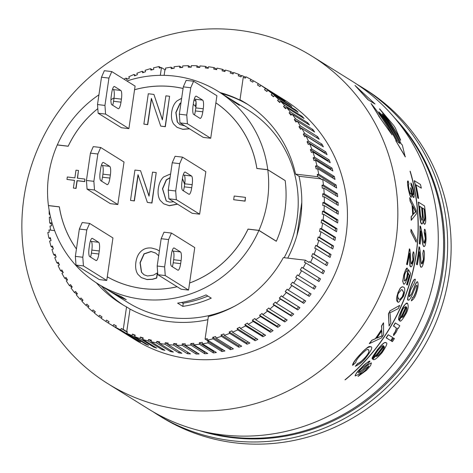 <?xml version="1.0" encoding="UTF-8"?>
<svg xmlns="http://www.w3.org/2000/svg" width="473" height="473" viewBox="0 0 473 473"><rect width="100%" height="100%" fill="white"/><g stroke="black" fill="none" stroke-linecap="round" stroke-linejoin="round"><path stroke-width="0.71" d="M205.406 432.009A189.874 183.057 -58.1 0 0 441.599 271.857A189.874 183.057 -58.1 0 0 398.278 122.406M394.541 117.836A189.874 183.057 121.9 0 1 442.645 272.507A189.874 183.057 121.9 0 1 199.659 430.667M101.494 286.076A118.09 113.851 -58.1 0 0 123.352 305.103M287.732 258.122A118.09 113.851 -58.1 0 0 300.544 218.922A118.09 113.851 -58.1 0 0 299.025 176.269L295.548 174.099A118.09 113.851 -58.1 0 0 245.706 103.102A118.09 113.851 -58.1 0 0 239.982 99.773L243.465 101.943A118.09 113.851 -58.1 0 0 219.939 92.507M208.043 342.884L207.801 341.394L208.552 341.24L205.075 339.07L208.362 316.543A118.09 113.851 -58.1 0 0 283.362 257.608L305.434 260.209L308.916 262.379L309.253 261.67L324.513 270.97A141.25 136.177 121.9 0 1 323.171 273.755L305.777 262.911A141.25 136.177 121.9 0 1 303.104 268.049L320.499 278.887A141.25 136.177 121.9 0 1 318.997 281.577L301.597 270.739A141.25 136.177 121.9 0 1 298.623 275.706L316.017 286.543A141.25 136.177 121.9 0 1 314.35 289.139L296.955 278.301A141.25 136.177 121.9 0 1 293.68 283.073L311.08 293.91A141.25 136.177 121.9 0 1 309.259 296.405L291.859 285.568A141.25 136.177 121.9 0 1 288.305 290.132L305.706 300.97A141.25 136.177 121.9 0 1 303.737 303.347L286.336 292.509A141.25 136.177 121.9 0 1 282.517 296.843L299.912 307.681A141.25 136.177 121.9 0 1 297.807 309.933L280.412 299.096A141.25 136.177 121.9 0 1 276.338 303.193L293.733 314.031A141.25 136.177 121.9 0 1 291.498 316.141L274.098 305.304A141.25 136.177 121.9 0 1 269.787 309.141L287.182 319.979A141.25 136.177 121.9 0 1 284.823 321.953L267.428 311.116A141.25 136.177 121.9 0 1 262.899 314.675L280.294 325.513A141.25 136.177 121.9 0 1 277.822 327.334L260.428 316.496A141.25 136.177 121.9 0 1 255.692 319.766L273.092 330.603A141.25 136.177 121.9 0 1 270.515 332.271L253.12 321.433A141.25 136.177 121.9 0 1 248.201 324.401L265.601 335.239A141.25 136.177 121.9 0 1 262.935 336.741L245.534 325.903A141.25 136.177 121.9 0 1 240.455 328.558L257.856 339.395A141.25 136.177 121.9 0 1 255.107 340.726L237.706 329.888A141.25 136.177 121.9 0 1 232.485 332.223L249.88 343.061A141.25 136.177 121.9 0 1 247.06 344.214L229.665 333.376A141.25 136.177 121.9 0 1 224.32 335.375L241.715 346.212A141.25 136.177 121.9 0 1 238.835 347.188L221.435 336.35A141.25 136.177 121.9 0 1 215.99 338.006L233.39 348.843A141.25 136.177 121.9 0 1 230.457 349.636L213.063 338.798A141.25 136.177 121.9 0 1 207.535 340.111L224.929 350.948A141.25 136.177 121.9 0 1 221.961 351.551L208.043 342.884A141.25 136.177 121.9 0 1 202.456 343.841L202.302 342.334L199.31 342.748L199.464 344.255A141.25 136.177 121.9 0 1 193.841 344.852L193.782 343.339L190.779 343.564L190.838 345.077A141.25 136.177 121.9 0 1 185.197 345.32L185.233 343.8L182.223 343.83L182.194 345.355A141.25 136.177 121.9 0 1 176.565 345.231L176.689 343.717L173.692 343.558L173.567 345.071A141.25 136.177 121.9 0 1 167.968 344.598L168.187 343.085L165.213 342.736L164.988 344.243A141.25 136.177 121.9 0 1 159.442 343.41L159.756 341.914L156.817 341.37L156.504 342.866A141.25 136.177 121.9 0 1 151.029 341.677L151.431 340.199L148.534 339.472L148.132 340.95A141.25 136.177 121.9 0 1 142.751 339.407L143.248 337.959L140.41 337.048L139.913 338.497A141.25 136.177 121.9 0 1 134.651 336.61L135.237 335.191L132.464 334.098L131.884 335.517A141.25 136.177 121.9 0 1 126.758 333.299L127.426 331.916L126.74 331.591L130.022 309.064A118.09 113.851 -58.1 0 0 207.907 319.665M96.433 282.895A118.09 113.851 -58.1 0 0 120.822 303.571A118.09 113.851 -58.1 0 0 126.545 306.9L130.022 309.064M248.195 104.699A118.09 113.851 -58.1 0 0 221.482 93.471M164.119 75.355L164.935 69.768L165.692 69.614L165.444 68.124A141.25 136.177 121.9 0 1 171.031 67.172L171.185 68.674L174.176 68.26L174.023 66.752A141.25 136.177 121.9 0 1 179.645 66.155L179.705 67.669L182.708 67.444L182.649 65.93A141.25 136.177 121.9 0 1 188.289 65.688L188.254 67.207L191.263 67.178L191.293 65.658A141.25 136.177 121.9 0 1 196.928 65.777L196.798 67.29L199.795 67.45L199.919 65.936A141.25 136.177 121.9 0 1 205.524 66.415L205.3 67.923L208.28 68.272L208.498 66.764A141.25 136.177 121.9 0 1 214.044 67.598L213.731 69.093L216.675 69.637L216.989 68.142A141.25 136.177 121.9 0 1 222.458 69.33L222.056 70.808L224.953 71.535L225.355 70.057A141.25 136.177 121.9 0 1 230.735 71.6L230.239 73.049L233.083 73.959L233.573 72.511A141.25 136.177 121.9 0 1 238.835 74.397L238.256 75.816L241.023 76.91L241.608 75.491A141.25 136.177 121.9 0 1 245.729 77.253M126.74 331.591L123.258 329.427L126.545 306.9M258.299 83.668L275.7 94.505A141.25 136.177 121.9 0 1 278.201 96.114L260.806 85.276L259.973 86.571L257.472 84.963L258.299 83.668A141.25 136.177 121.9 0 0 257.951 83.449A141.25 136.177 121.9 0 0 253.51 80.806L252.765 82.142L250.158 80.7L250.909 79.358A141.25 136.177 121.9 0 0 245.942 76.815L245.274 78.193L243.27 77.247L239.982 99.773M160.323 75.337L161.453 67.604L164.935 69.768M196.928 65.777L199.6 67.444M205.524 66.415L208.297 68.142M214.044 67.598L216.746 69.283M222.458 69.33L225.107 70.98M230.735 71.6L233.331 73.214M295.548 174.099L317.62 176.707L317.247 174.472L318.719 174.17L336.12 185.008A141.25 136.177 121.9 0 1 336.616 188.006L322.698 179.338A141.25 136.177 121.9 0 1 323.455 184.984L321.971 185.191L322.279 188.219L323.769 188.012A141.25 136.177 121.9 0 1 324.176 193.711L322.681 193.824L322.799 196.869L324.295 196.762A141.25 136.177 121.9 0 1 324.348 202.485L322.852 202.503L322.787 205.554L324.283 205.542A141.25 136.177 121.9 0 1 323.981 211.271L322.491 211.189L322.231 214.245L323.727 214.322A141.25 136.177 121.9 0 1 323.071 220.034L321.593 219.856L321.149 222.895L322.627 223.067A141.25 136.177 121.9 0 1 321.622 228.737L320.162 228.465L319.529 231.474L320.996 231.746A141.25 136.177 121.9 0 1 319.642 237.351L318.199 236.985L317.389 239.959L318.832 240.319A141.25 136.177 121.9 0 1 317.135 245.836L315.722 245.381L314.734 248.301L316.141 248.757A141.25 136.177 121.9 0 1 314.119 254.167L312.736 253.623L311.571 256.472L312.949 257.022A141.25 136.177 121.9 0 1 310.595 262.302L309.253 261.67M317.614 168.595L316.159 168.985L315.473 166.035L316.928 165.639L334.328 176.476A141.25 136.177 121.9 0 1 335.008 179.433L317.614 168.595A141.25 136.177 121.9 0 1 318.719 174.17M315.479 160.158L314.042 160.643L313.179 157.746L314.61 157.261L332.011 168.098A141.25 136.177 121.9 0 1 332.874 170.995L315.479 160.158A141.25 136.177 121.9 0 1 316.928 165.639M312.819 151.886L311.417 152.466L310.371 149.634L311.772 149.06L329.173 159.898A141.25 136.177 121.9 0 1 330.219 162.724L312.819 151.886A141.25 136.177 121.9 0 1 314.61 157.261M309.649 143.827L308.284 144.49L307.066 141.734L308.431 141.072L325.826 151.91A141.25 136.177 121.9 0 1 327.05 154.665L309.649 143.827A141.25 136.177 121.9 0 1 311.772 149.06M305.984 135.993L304.653 136.744L303.264 134.078L304.594 133.333L321.989 144.17A141.25 136.177 121.9 0 1 323.378 146.831L305.984 135.993A141.25 136.177 121.9 0 1 308.431 141.072M301.827 128.431L300.55 129.259L298.995 126.699L300.272 125.871L317.673 136.709A141.25 136.177 121.9 0 1 319.228 139.269L301.827 128.431A141.25 136.177 121.9 0 1 304.594 133.333M297.21 121.165L295.98 122.069L294.265 119.616L295.495 118.711L312.895 129.549A141.25 136.177 121.9 0 1 314.61 132.002L297.21 121.165A141.25 136.177 121.9 0 1 300.272 125.871M292.143 114.224L290.966 115.205L289.104 112.87L290.274 111.888L307.675 122.726A141.25 136.177 121.9 0 1 309.537 125.061L292.143 114.224A141.25 136.177 121.9 0 1 295.495 118.711M286.638 107.631L285.526 108.684L283.516 106.478L284.628 105.426L302.028 116.263A141.25 136.177 121.9 0 1 304.038 118.469L286.638 107.631A141.25 136.177 121.9 0 1 290.274 111.888M280.731 101.417L279.685 102.535L277.539 100.465L278.585 99.348L295.986 110.185A141.25 136.177 121.9 0 1 298.132 112.255L280.731 101.417A141.25 136.177 121.9 0 1 284.628 105.426M274.441 95.605L273.465 96.788L271.189 94.86L272.164 93.684L289.565 104.521A141.25 136.177 121.9 0 1 291.841 106.443L274.441 95.605A141.25 136.177 121.9 0 1 278.585 99.348M267.789 90.219L266.884 91.46L264.49 89.687L265.394 88.451L282.795 99.289A141.25 136.177 121.9 0 1 285.184 101.056L267.789 90.219A141.25 136.177 121.9 0 1 272.164 93.684M260.806 85.276A141.25 136.177 121.9 0 1 265.394 88.451M238.835 74.397L241.401 75.993M176.565 345.231L190.483 353.905A141.25 136.177 121.9 0 1 187.485 353.745L173.567 345.071M173.692 343.558L187.805 352.237M187.485 353.745L187.61 352.225M167.968 344.598L181.886 353.266A141.25 136.177 121.9 0 1 178.906 352.917L164.988 344.243M165.213 342.736L167.986 344.462M178.906 352.917L179.107 351.54M159.442 343.41L173.36 352.078A141.25 136.177 121.9 0 1 170.422 351.54L156.504 342.866M156.817 341.37L159.519 343.055M170.422 351.54L170.658 350.398M151.029 341.677L164.947 350.351A141.25 136.177 121.9 0 1 162.05 349.618L148.132 340.95M148.534 339.472L151.183 341.122M162.05 349.618L162.298 348.702M142.751 339.407L156.669 348.081A141.25 136.177 121.9 0 1 153.831 347.164L139.913 338.497M140.41 337.048L143.006 338.662M153.831 347.164L154.074 346.461M54.643 230.647L48.914 229.967L49.281 232.202L47.808 232.503A141.25 136.177 121.9 0 0 48.914 238.079L50.375 237.688L51.054 240.639L49.6 241.035A141.25 136.177 121.9 0 0 51.054 246.516L52.485 246.031L53.348 248.928L51.918 249.413A141.25 136.177 121.9 0 0 53.709 254.781L55.11 254.208L56.157 257.04L54.756 257.614A141.25 136.177 121.9 0 0 56.878 262.846L58.244 262.184L59.468 264.939L58.102 265.601A141.25 136.177 121.9 0 0 60.55 270.674L61.874 269.929L63.264 272.596L61.939 273.341A141.25 136.177 121.9 0 0 64.7 278.242L65.978 277.415L67.533 279.975L66.255 280.802A141.25 136.177 121.9 0 0 69.318 285.509L70.548 284.598L72.263 287.052L71.033 287.962A141.25 136.177 121.9 0 0 74.391 292.45L75.562 291.469L77.43 293.804L76.254 294.785A141.25 136.177 121.9 0 0 79.89 299.042L81.001 297.99L83.012 300.195L81.9 301.248A141.25 136.177 121.9 0 0 85.796 305.256L86.843 304.139L88.989 306.208L87.943 307.326A141.25 136.177 121.9 0 0 92.087 311.068L93.069 309.886L95.339 311.808L94.364 312.99A141.25 136.177 121.9 0 0 98.739 316.455L99.643 315.213L102.038 316.987L101.133 318.223A141.25 136.177 121.9 0 0 105.727 321.392L106.555 320.103L109.056 321.711L108.228 323.006A141.25 136.177 121.9 0 0 108.577 323.225L135.16 339.785A141.25 136.177 121.9 0 0 345.958 235.944A141.25 136.177 121.9 0 0 284.533 100.01L257.951 83.449M113.017 325.867L113.768 324.531L116.37 325.974L115.619 327.31L133.019 338.148A141.25 136.177 121.9 0 1 130.412 336.705L113.017 325.867A141.25 136.177 121.9 0 1 108.577 323.225M126.758 333.299L140.676 341.967A141.25 136.177 121.9 0 1 137.986 340.696L120.585 329.858A141.25 136.177 121.9 0 1 115.619 327.31M120.585 329.858L121.254 328.475L123.258 329.427M134.651 336.61L148.569 345.284A141.25 136.177 121.9 0 1 145.802 344.19L131.884 335.517M132.464 334.098L135.03 335.7M145.802 344.19L146.003 343.688M49.896 214.198L49.192 214.251A141.25 136.177 121.9 0 1 49.133 210.118M50.564 230.162A141.25 136.177 121.9 0 1 50.032 226.023L51.522 225.816L51.208 222.789L49.718 222.996A141.25 136.177 121.9 0 1 49.316 217.296L50.558 217.202M317.62 176.707L321.096 178.871L321.226 179.634L322.698 179.338M321.096 178.871L299.025 176.269M321.593 219.856L335.511 228.53L336.989 228.701A141.25 136.177 121.9 0 1 336.545 231.74L322.627 223.067M323.071 220.034L336.989 228.701M335.168 230.877L335.511 228.53M320.162 228.465L334.074 237.139L335.54 237.405A141.25 136.177 121.9 0 1 334.908 240.414L320.996 231.746M321.622 228.737L335.54 237.405M333.566 239.58L334.074 237.139M318.199 236.985L332.117 245.658L333.56 246.019A141.25 136.177 121.9 0 1 332.744 248.987L318.832 240.319M319.642 237.351L333.56 246.019M331.431 248.171L332.117 245.658M315.722 245.381L329.64 254.054L331.053 254.509A141.25 136.177 121.9 0 1 330.059 257.424L316.141 248.757M317.135 245.836L331.053 254.509M328.77 256.62L329.64 254.054M312.736 253.623L328.037 262.834A141.25 136.177 121.9 0 1 326.867 265.69L312.949 257.022M314.119 254.167L328.037 262.834M325.59 264.898L326.654 262.29M310.595 262.302L324.513 270.97M305.777 262.911L304.435 262.284L305.434 260.209M321.906 272.962L323.171 270.337M123.973 79.18A141.25 136.177 121.9 0 1 126.072 78.116L127.574 79.05M126.072 78.116L126.681 79.482L129.431 78.151L128.822 76.78A141.25 136.177 121.9 0 1 134.042 74.45L135.615 75.426M134.042 74.45L134.563 75.857L137.383 74.704L136.863 73.297A141.25 136.177 121.9 0 1 142.213 71.299L143.863 72.328M142.213 71.299L142.639 72.736L145.524 71.76L145.093 70.323A141.25 136.177 121.9 0 1 150.538 68.662L152.288 69.75M150.538 68.662L150.881 70.134L153.808 69.342L153.471 67.876A141.25 136.177 121.9 0 1 158.999 66.563L160.861 67.722M171.031 67.172L173.035 68.419M179.645 66.155L181.821 67.509M188.289 65.688L190.684 67.184M250.909 79.358L253.439 80.936M323.455 184.984L337.373 193.652A141.25 136.177 121.9 0 1 337.687 196.685L323.769 188.012M324.176 193.711L338.089 202.379A141.25 136.177 121.9 0 1 338.213 205.43L324.295 196.762M324.348 202.485L338.266 211.153A141.25 136.177 121.9 0 1 338.201 214.21L324.283 205.542M323.981 211.271L337.899 219.939A141.25 136.177 121.9 0 1 337.645 222.99L323.727 214.322M202.456 343.841L216.374 352.509A141.25 136.177 121.9 0 1 213.382 352.923L199.464 344.255M193.841 344.852L207.759 353.526A141.25 136.177 121.9 0 1 204.756 353.751L190.838 345.077M185.197 345.32L199.115 353.987A141.25 136.177 121.9 0 1 196.112 354.023L182.194 345.355M108.252 322.97L105.727 321.392M101.275 318.033L98.739 316.455M94.641 312.659L92.087 311.068M88.374 306.865L85.796 305.256M82.509 300.674L79.89 299.042M77.058 294.111L74.391 292.45M72.05 287.212L69.318 285.509M67.509 279.992L64.7 278.242M63.092 272.259L60.55 270.674M59.172 264.277L56.878 262.846M55.808 256.088L53.709 254.781M52.988 247.722L51.054 246.516M50.723 239.208L48.914 238.079M51.332 224.001L49.718 222.996M50.014 214.76L49.192 214.251M205.075 339.07L207.286 338.621L207.535 340.111M213.063 338.798L212.72 337.332L215.653 336.54L215.99 338.006M221.435 336.35L221.009 334.914L223.889 333.938L224.32 335.375M229.665 333.376L229.145 331.969L231.965 330.816L232.485 332.223M237.706 329.888L237.103 328.522L239.852 327.192L240.455 328.558M245.534 325.903L244.843 324.579L247.509 323.077L248.201 324.401M253.12 321.433L252.346 320.162L254.917 318.495L255.692 319.766M260.428 316.496L259.571 315.278L262.048 313.457L262.899 314.675M267.428 311.116L266.5 309.951L268.859 307.982L269.787 309.141M274.098 305.304L273.098 304.21L275.333 302.093L276.338 303.193M280.412 299.096L279.342 298.067L281.447 295.814L282.517 296.843M286.336 292.509L285.207 291.551L287.176 289.174L288.305 290.132M291.859 285.568L290.67 284.687L292.491 282.192L293.68 283.073M296.955 278.301L295.708 277.503L297.375 274.902L298.623 275.706M301.597 270.739L300.302 270.024L301.809 267.328L303.104 268.049M113.768 324.531L116.299 326.104M196.112 354.023L196.141 352.503L196.721 352.497M182.223 343.83L196.141 352.503M279.342 298.067L296.742 308.904L298.634 306.882M297.807 309.933L296.742 308.904M290.67 284.687L308.065 295.524L309.821 293.13M309.259 296.405L308.065 295.524M190.779 343.564L204.697 352.231L205.584 352.166M204.756 353.751L204.697 352.231M244.843 324.579L262.243 335.416L264.153 334.34M262.935 336.741L262.243 335.416M321.971 185.191L335.889 193.859L337.373 193.652M336.072 195.68L335.889 193.859M294.265 119.616L296.997 121.319M311.873 130.3L312.895 129.549M252.346 320.162L269.74 330.999L271.691 329.734M270.515 332.271L269.74 330.999M307.066 141.734L324.46 152.572L325.826 151.91M324.756 153.234L324.46 152.572M277.539 100.465L280.117 102.073M295.554 110.647L295.986 110.185M264.49 89.687L267.026 91.265M315.473 166.035L332.868 176.872L334.328 176.476M333.199 178.303L332.868 176.872M289.104 112.87L291.77 114.531M306.871 123.4L307.675 122.726M322.491 211.189L336.409 219.862L337.899 219.939M336.22 222.103L336.409 219.862M322.681 193.824L336.599 202.491L338.089 202.379M336.675 204.472L336.599 202.491M322.852 202.503L336.77 211.171L338.266 211.153M336.723 213.293L336.77 211.171M230.457 349.636L230.12 348.169L231.64 347.756M212.72 337.332L230.12 348.169M314.35 289.139L313.102 288.341L314.764 285.757M295.708 277.503L313.102 288.341M303.737 303.347L302.602 302.389L304.435 300.178M285.207 291.551L302.602 302.389M221.961 351.551L221.713 350.061L223.067 349.789M207.801 341.394L221.713 350.061M137.986 340.696L138.134 340.383M121.254 328.475L127.272 332.229M284.823 321.953L283.895 320.795L285.858 319.151M266.5 309.951L283.895 320.795M247.06 344.214L246.539 342.807L248.313 342.08M229.145 331.969L246.539 342.807M291.498 316.141L290.493 315.048L292.432 313.215M273.098 304.21L290.493 315.048M277.822 327.334L276.971 326.116L278.934 324.667M259.571 315.278L276.971 326.116M238.835 347.188L238.404 345.751L240.065 345.184M221.009 334.914L238.404 345.751M317.247 174.472L334.642 185.31L336.12 185.008M334.914 186.947L334.642 185.31M298.995 126.699L301.804 128.449M316.419 137.519L317.673 136.709M257.472 84.963L259.996 86.535M161.453 67.604L159.247 68.053L158.999 66.563M310.371 149.634L327.771 160.471L329.173 159.898M328.12 161.423L327.771 160.471M303.264 134.078L320.664 144.915L321.989 144.17M320.836 145.252L320.664 144.915M271.189 94.86L273.737 96.451M289.287 104.852L289.565 104.521M283.516 106.478L286.135 108.11M301.419 116.837L302.028 116.263M313.179 157.746L330.574 168.583L332.011 168.098M330.934 169.783L330.574 168.583M237.103 328.522L254.498 339.36L256.354 338.461M255.107 340.726L254.498 339.36M199.31 342.748L213.228 351.415L214.37 351.262M213.382 352.923L213.228 351.415M301.809 267.328L320.499 278.887M317.738 280.796L319.21 278.165M397.716 301.993C396.096 300.858 396.191 297.807 398.006 292.846L400.489 287.986L401.973 286.827L403.475 287.07C405.172 287.673 405.184 290.741 403.51 296.275L398.603 302.324L397.562 301.975L397.852 292.828L400.335 287.968L402.576 286.756M398.55 293.189C397.29 295.247 397.421 297.221 398.934 299.107L399.868 299.468L402.978 295.903L403.753 292.568L402.458 289.984L401.536 289.624L398.55 293.189M411.285 263.822C411.723 264.413 412.314 263.136 413.071 259.996L412.769 254.746L413.284 251.813C414.218 252.127 414.324 254.994 413.603 260.41C412.533 265.223 411.545 267.346 410.641 266.766C409.943 265.424 409.665 262.663 409.789 258.471L409.541 253.286A193.114 186.185 121.9 0 1 407.348 264.762L406.715 264.36A193.114 186.185 -58.1 0 0 409.5 248.875L409.914 249.502L410.564 256.135C410.617 261.48 410.86 264.04 411.285 263.822L411.409 263.869M410.765 266.825L410.487 266.748C410.091 264.661 409.813 270.024 409.642 258.453L409.387 253.268M413.047 194.433C413.532 195.042 413.591 193.883 413.213 190.956L411.392 185.924L410.871 182.986C411.894 184.151 412.852 186.906 413.745 191.24C414.372 195.798 414.289 197.891 413.497 197.507L411.9 193.469L411.238 197.188C410.268 196.39 409.275 193.303 408.264 187.923C407.466 184.032 407.448 181.75 408.217 181.076L408.95 184.145C408.412 183.979 408.365 185.357 408.814 188.284C409.565 191.884 410.215 193.794 410.771 194.007C411.392 194.433 411.48 193.055 411.031 189.88L410.57 187.722L411.291 188.881C412.403 193.652 412.988 195.503 413.047 194.433L413.16 194.474M411.362 197.247L411.084 197.17C410.262 196.845 409.269 193.753 408.104 187.905C407.294 182.785 407.277 180.503 408.057 181.058M413.562 197.543L412.852 196.851L411.983 194.391M393.554 338.029L394.417 338.567A193.114 186.185 121.9 0 1 392.389 341.642L391.532 341.11A193.114 186.185 -58.1 0 0 393.554 338.029L393.394 338.012A192.96 186.031 -58.1 0 1 391.366 341.092L391.532 341.11M393.784 335.576L393.761 334.068L395.31 331.904L396.504 328.593L395.931 327.529L393.619 326.086A193.114 186.185 -58.1 0 0 395.375 322.976L399.786 325.726A193.114 186.185 121.9 0 1 398.213 328.528L397.545 328.114C397.752 328.611 397.231 330.089 395.972 332.554L393.619 335.558L393.595 334.05L395.144 331.886L396.344 328.569L395.771 327.505L393.459 326.068A192.96 186.031 -58.1 0 0 395.215 322.958L395.375 322.976M399.431 320.434L399.271 320.416A192.96 186.031 -58.1 0 0 405.858 306.587L406.011 306.605C404.249 307.172 402.907 308.733 401.997 311.287C400.643 314.616 400.158 316.437 400.542 316.744L398.78 319.931C398.124 319.5 398.993 316.496 401.382 310.903C404.634 304.482 406.679 301.999 407.531 303.441C408.767 306.072 408.282 309.46 406.076 313.599C402.328 320.067 400.176 322.397 399.62 320.576L399.431 320.434A193.114 186.185 -58.1 0 0 406.011 306.605L405.828 306.563M407.017 303.276L407.531 303.441M400.01 320.729L399.271 320.416M401.725 317.531L403.156 316.869L405.456 313.238C406.833 310.046 407.2 308.018 406.549 307.166A193.114 186.185 121.9 0 1 401.725 317.531L401.802 317.543M421.656 263.739C422.158 264.413 422.773 262.964 423.512 259.399L422.992 253.451L423.447 250.122C424.5 250.477 424.724 253.723 424.121 259.866C423.069 265.359 422.04 267.759 421.029 267.074C420.385 267.653 419.989 264.525 419.829 257.679L419.368 251.802A193.114 186.185 121.9 0 1 417.316 264.809L416.595 264.36A193.114 186.185 -58.1 0 0 419.155 246.8L419.634 247.509L420.603 255.03C420.804 260.706 421.153 263.609 421.656 263.739L421.798 263.786M421.177 267.139L420.302 266.033C420.089 263.627 420.125 268.8 419.681 257.661L419.22 251.784M425.629 216.214C425.978 221.399 425.623 224.078 424.559 224.261C424.145 224.291 423.666 222.753 423.116 219.649C423.033 222.759 422.608 224.167 421.833 223.865C421.207 224.817 420.444 221.062 419.557 212.59A193.114 186.185 -58.1 0 0 418.469 202.16L424.553 205.956A193.114 186.185 121.9 0 1 425.629 216.214M424.648 224.308L423.873 223.463L423.093 220.436M421.957 223.924L421.68 223.847C421.053 221.074 420.958 228.199 419.403 212.572A192.96 186.031 -58.1 0 0 418.309 202.142L418.469 202.16M421.709 220.164C422.49 219.898 422.696 217.793 422.33 213.861A193.114 186.185 -58.1 0 0 421.727 207.552L419.634 206.246A193.114 186.185 121.9 0 1 420.278 213.057L420.479 215.528L421.845 220.217M424.328 220.666C425.067 220.276 425.233 218.254 424.819 214.606A193.114 186.185 -58.1 0 0 424.281 209.143L422.442 207.996A193.114 186.185 121.9 0 1 423.016 213.897L423.335 217.385L424.458 220.714M421.342 188.171L415.974 184.825A193.114 186.185 121.9 0 1 418.587 198.441L417.872 197.992A193.114 186.185 -58.1 0 0 414.366 180.686L420.456 184.482A193.114 186.185 121.9 0 1 421.342 188.171L415.998 184.919M424.139 243.039C424.677 243.713 425.115 242.247 425.464 238.64C425.351 234.295 424.99 232.29 424.382 232.621L424.476 229.251C425.375 228.908 425.913 232.196 426.078 239.107C425.641 244.618 424.902 247.06 423.867 246.415C423.341 247.072 422.661 243.908 421.833 236.926L420.816 230.984A193.114 186.185 121.9 0 1 420.16 244.151L419.439 243.701A193.114 186.185 -58.1 0 0 420.119 225.923L420.639 226.638L422.3 234.236C423.093 240.219 423.707 243.152 424.139 243.039L424.275 243.087M424.009 246.48L423.075 245.369C422.643 242.915 423.193 248.224 421.685 236.908L420.668 230.966M411.427 300.881L412.486 297.529C413.053 298.262 414.171 296.388 415.85 291.906C417.103 287.56 417.417 285.361 416.796 285.314L415.95 285.988L411.504 296.482C409.719 299.586 408.678 300.745 408.365 299.959C407.336 299.965 407.874 296.394 409.99 289.24C412.669 281.577 414.466 278.295 415.389 279.377L414.549 282.688L410.765 289.529C409.234 294.774 408.826 297.139 409.547 296.624L411.498 294.111L415.306 284.835C416.618 282.227 417.411 281.264 417.677 281.949C418.504 284.226 418.144 287.643 416.601 292.208C415.442 296.565 413.68 299.444 411.321 300.846L412.509 297.535M408.506 300.018L408.217 299.941C407.034 300.846 407.572 297.275 409.843 289.222C412.379 281.807 414.177 278.52 415.235 279.36M412.332 297.511C412.74 298.504 413.863 296.624 415.696 291.888C417.003 287.271 417.316 285.071 416.642 285.296L416.695 285.278M388.327 334.772L392.738 337.521A193.114 186.185 121.9 0 1 390.716 340.601L386.299 337.852A193.114 186.185 -58.1 0 0 388.327 334.772L388.162 334.754A192.96 186.031 -58.1 0 1 386.134 337.834L386.299 337.852M372.86 359.244L372.677 359.22A192.96 186.031 -58.1 0 0 383.378 345.881L383.55 345.899C383.307 344.9 381.433 346.402 377.927 350.392C375.639 353.573 374.663 355.335 375.006 355.678L372.239 358.741C371.559 358.398 373.256 355.489 377.312 350.008C382.426 343.83 385.312 341.441 385.968 342.842C387.925 342.547 386.624 345.834 382.054 352.71C377.022 358.398 374.019 360.621 373.043 359.385L372.86 359.244A193.114 186.185 -58.1 0 0 383.55 345.899L383.349 345.852M373.451 359.545L372.677 359.22M385.418 342.671L385.968 342.842M376.177 356.465L377.968 355.844L381.427 352.35C383.981 348.702 384.851 346.733 384.035 346.449A193.114 186.185 121.9 0 1 376.177 356.465L376.266 356.476M358.552 372.771L363.24 369.265C367.16 365.387 369.892 363.294 371.423 362.992L370.542 365.599L366.51 370.282L358.031 376.425L361.047 373.475C361.384 373.806 362.933 372.683 365.694 370.105L368.828 365.942L364.139 369.673C361.118 372.813 358.179 374.87 355.329 375.846C354.584 375.349 356.601 372.718 361.366 367.947C366.918 362.572 369.78 360.355 369.957 361.289L367.35 364.316L361.999 368.307C359.657 370.572 358.51 372.062 358.552 372.771L358.623 372.795M371.08 362.915L371.423 362.992M355.134 375.828L355.536 375.917L355.134 375.828C355.862 373.499 357.878 370.862 361.177 367.923C363.938 364.772 366.806 362.555 369.78 361.271L369.957 361.289M411.362 220.282A193.114 186.185 -58.1 0 0 411.297 216.664L412.834 214.896A193.114 186.185 -58.1 0 0 412.143 204.779L410.239 201.102A193.114 186.185 -58.1 0 0 409.843 197.696L416.187 210.361A193.114 186.185 121.9 0 1 416.423 213.82L411.214 220.264A192.96 186.031 -58.1 0 0 411.143 216.646L412.681 214.872A192.96 186.031 -58.1 0 0 411.989 204.756L410.085 201.084A192.96 186.031 -58.1 0 0 409.689 197.679L409.843 197.696M413.367 214.263L415.737 211.668L412.811 206.062A193.114 186.185 121.9 0 1 413.367 214.263M411.132 229.44L416.317 239.799A193.114 186.185 121.9 0 1 416.128 242.152L411.025 231.8A193.114 186.185 -58.1 0 0 411.132 229.44L410.984 229.423A192.96 186.031 -58.1 0 1 410.877 231.782L411.025 231.8M404.409 280.897C405.55 280.761 406.443 279.372 407.082 276.723L408.435 269.539L410.647 273.518A193.114 186.185 121.9 0 1 407.359 285.024L406.727 284.634A193.114 186.185 -58.1 0 0 409.423 275.404L408.305 273.252L407.454 277.846C405.615 282.931 404.303 284.965 403.516 283.942L402.83 281.323L403.983 274.848C405.113 270.686 406.26 268.504 407.419 268.315L406.739 271.348C406.366 270.751 405.627 272.022 404.527 275.174L404.628 280.974M403.717 284.025L402.683 281.305L403.83 274.831C405.55 269.545 406.697 267.369 407.271 268.297M381.439 337.964L369.448 343.605A193.114 186.185 -58.1 0 0 371.967 340.294L375.467 338.757A193.114 186.185 -58.1 0 0 381.764 329.462L381.67 325.998A193.114 186.185 -58.1 0 0 383.562 322.864L383.585 334.789A193.114 186.185 121.9 0 1 381.439 337.964M382.001 335.954L381.8 330.674A193.114 186.185 121.9 0 1 376.697 338.207L382.001 335.954L381.634 330.929M357.943 363.394L357.754 363.37C358.948 363.282 361.135 361.597 364.328 358.309C368.402 353.922 369.774 351.067 368.455 349.748L368.627 349.766C366.906 350.594 369.519 346.26 360.367 355.389C357.375 358.635 355.85 361.017 355.785 362.549L352.746 365.274C353.78 362.111 356.039 358.771 359.527 355.258C364.169 349.541 368.006 346.715 371.033 346.78C372.984 347.235 370.992 351.238 365.061 358.782C362.732 361.774 359.486 364.275 355.318 366.291L357.943 363.394C358.735 363.601 360.923 361.916 364.512 358.333C368.26 354.508 369.632 351.652 368.627 349.766L368.083 349.582M370.418 346.597L371.033 346.78M391.467 312.062L389.983 312.7L390.84 322.982A193.114 186.185 121.9 0 1 389.09 326.003L388.599 313.841A193.114 186.185 -58.1 0 0 390.184 310.767L399.72 305.363A193.114 186.185 121.9 0 1 398.236 308.621L391.467 312.062M368.213 99.762L354.992 85.436L375.071 104.036L367.982 99.738L354.992 85.436M405.385 156.77L395.783 140.7L396.634 141.232A193.114 186.185 -58.1 0 0 379.843 113.502L378.802 111.817L381.244 114.377A193.114 186.185 121.9 0 1 398.124 142.278L400.057 143.485A193.114 186.185 -58.1 0 0 383.183 115.583L382.137 113.898L382.746 114.277L384.584 116.459A193.114 186.185 121.9 0 1 401.453 144.348L402.269 144.85L405.219 156.947M396.386 141.078A192.96 186.031 -58.1 0 0 379.636 113.479L378.802 111.817M399.815 143.331A192.96 186.031 -58.1 0 0 382.97 115.56L382.137 113.898M345.207 379.837L345.189 379.831A193.114 186.185 -58.1 0 0 410.203 171.267L410.215 171.279A193.114 186.185 121.9 0 1 345.207 379.837L344.983 379.807A192.96 186.031 -58.1 0 0 410.038 171.25L410.203 171.267M371.063 103.546A193.114 186.185 121.9 0 1 392.076 134.888L380.759 118.865L371.063 103.546L379.009 116.24M379.671 108.914L393.595 125.327L395.31 127.935L400.69 140.25A193.114 186.185 -58.1 0 0 379.671 108.914L379.452 108.885A192.96 186.031 -58.1 0 1 400.501 140.233L400.69 140.25M392.076 134.888L378.808 116.216M405.213 156.752L395.783 140.7M375.071 104.036L367.982 99.738M390.184 310.767L399.72 305.363M388.599 313.841L388.439 313.824A192.96 186.031 -58.1 0 0 390.024 310.743M352.746 365.274L352.556 365.251C352.787 363.246 355.052 359.906 359.344 355.235C371.677 342.511 368.733 347.803 370.862 346.762M376.792 338.071L381.835 335.936M381.67 325.998L381.504 325.98A192.96 186.031 -58.1 0 0 383.402 322.846L383.562 322.864M381.764 329.462L381.504 325.98M404.255 280.879C405.479 280.613 406.372 279.224 406.934 276.705L407.537 272.146L408.435 269.539M416.128 242.152L410.877 231.782M414.614 209.716L412.84 206.411M359.876 372.139L363.051 369.242C366.593 365.641 369.324 363.548 371.24 362.968M358.357 372.748L359.687 372.115M372.239 358.741L377.141 349.99C382.214 343.841 385.099 341.453 385.797 342.824M376 356.441L377.791 355.82L381.256 352.326C383.881 348.495 384.75 346.526 383.863 346.431M390.716 340.601L386.134 337.834M411.498 294.111L415.158 284.817C416.335 282.369 417.127 281.405 417.529 281.932M409.393 296.601L411.344 294.094M420.16 244.151L419.291 243.684A192.96 186.031 -58.1 0 0 419.965 225.905L420.119 225.923M414.366 180.686L414.206 180.668A192.96 186.031 -58.1 0 1 417.712 197.974L417.872 197.992M424.175 220.649C424.76 222.18 424.92 220.158 424.665 214.588A192.96 186.031 -58.1 0 0 424.127 209.125L422.454 208.085M421.561 220.146C422.348 220.601 422.555 218.502 422.176 213.843A192.96 186.031 -58.1 0 0 421.573 207.535L419.64 206.329M416.595 264.36L416.447 264.342A192.96 186.031 -58.1 0 0 419.007 246.782L419.155 246.8M417.316 264.809L416.447 264.342M421.508 263.721L423.365 259.381L422.844 253.433L423.447 250.122M401.565 317.513L402.996 316.851L405.296 313.221C406.798 309.413 407.158 307.391 406.396 307.143M398.78 319.931L398.627 319.908C398.384 318.022 399.253 315.012 401.228 310.885C403.073 306.197 405.119 303.713 407.377 303.424M398.213 328.528L397.533 328.185M392.389 341.642L391.366 341.092M410.617 193.989C411.232 194.504 411.315 193.126 410.871 189.862L410.57 187.722M407.348 264.762L406.561 264.342A192.96 186.031 -58.1 0 0 409.352 248.857L409.5 248.875M398.573 302.324L397.562 301.975M399.791 299.456L400.779 299.161L401.973 297.677L403.599 292.551L402.304 289.961L401.459 289.618M389.09 326.003L388.439 313.824M355.318 366.291L357.754 363.37M368.455 349.748L367.994 349.571M369.448 343.605L369.277 343.587A192.96 186.031 -58.1 0 0 371.796 340.27L375.296 338.733A192.96 186.031 -58.1 0 0 381.599 329.445M407.359 285.024L406.573 284.616A192.96 186.031 -58.1 0 0 409.275 275.392L408.282 273.477M413.361 214.08L415.584 211.65L414.46 209.699M361.047 373.475L360.858 373.451C361.549 373.534 363.104 372.411 365.505 370.081C368.041 367.444 369.088 366.061 368.638 365.919M358.031 376.425L360.858 373.451M373.363 359.533L372.86 359.368M423.991 243.021L425.31 238.623L424.234 232.604L424.476 229.251M418.587 198.441L417.712 197.974M399.927 320.724L399.46 320.558M412.894 194.415C413.384 194.852 413.443 193.694 413.059 190.938C412.29 187.675 411.681 185.995 411.232 185.907L410.871 182.986M411.138 263.804L412.923 259.979L412.616 254.728L413.284 251.813M311.878 56.116L352.308 81.303A192.96 186.031 121.9 0 1 436.224 267.003A192.96 186.031 121.9 0 1 148.25 408.861L107.82 383.68A192.96 186.031 -58.1 0 0 395.795 241.815A192.96 186.031 -58.1 0 0 311.878 56.116A192.96 186.031 -58.1 0 0 23.904 197.974A192.96 186.031 -58.1 0 0 107.82 383.68M296.955 235.383L301.798 202.355M356.961 84.3A192.96 186.031 121.9 0 1 361.703 87.156L365.18 89.32A192.96 186.031 121.9 0 1 449.096 275.026A192.96 186.031 121.9 0 1 161.122 416.884L157.645 414.715A192.96 186.031 121.9 0 1 152.992 411.717M361.703 87.156A192.96 186.031 121.9 0 1 445.619 272.856A192.96 186.031 121.9 0 1 157.645 414.715M76.437 249.017A102.653 98.969 121.9 0 1 59.338 206.908L48.471 205.625A113.461 109.387 -58.1 0 0 98.118 283.966L105.077 288.305A113.461 109.387 -58.1 0 0 121.076 296.47L126.297 299.722A113.461 109.387 121.9 0 1 110.292 291.557L127.692 302.395A113.461 109.387 -58.1 0 0 171.403 317.685A113.461 109.387 -58.1 0 0 235.247 305.854M284.149 257.702A113.461 109.387 -58.1 0 0 247.675 109.783L230.28 98.946A113.461 109.387 121.9 0 1 239.391 105.313L234.176 102.067A113.461 109.387 -58.1 0 0 225.059 95.7L218.1 91.36A113.461 109.387 -58.1 0 0 126.894 81.001M173.78 247.976L174.2 248.029A7.716 1.868 96.7 0 0 173.999 247.953A7.716 1.868 96.7 0 0 171.356 254.533L170.913 257.572A7.716 1.868 96.7 0 0 171.545 266.246L177.807 270.148A7.716 1.868 96.7 0 0 178.008 270.219A7.716 1.868 96.7 0 0 180.651 263.638L173.213 262.763A7.716 1.868 -83.3 0 1 172.326 266.737M173.213 262.763L173.656 259.724L181.094 260.605L180.651 263.638M181.094 260.605A7.716 1.868 96.7 0 0 180.461 251.926L173.023 251.051A7.716 1.868 -83.3 0 1 173.656 259.724M173.023 251.051L172.243 250.56M174.2 248.029L180.461 251.926M184.854 172.06L185.274 172.113A7.716 1.868 96.7 0 0 185.073 172.036A7.716 1.868 96.7 0 0 182.43 178.617L181.987 181.656A7.716 1.868 96.7 0 0 182.619 190.329L188.881 194.232A7.716 1.868 96.7 0 0 189.082 194.308A7.716 1.868 96.7 0 0 191.725 187.728L184.293 186.847A7.716 1.868 -83.3 0 1 183.4 190.82M184.293 186.847L184.73 183.814L192.168 184.689L191.725 187.728M192.168 184.689A7.716 1.868 96.7 0 0 191.535 176.015L184.103 175.134A7.716 1.868 -83.3 0 1 184.73 183.814M184.103 175.134L183.317 174.649M185.274 172.113L191.535 176.015M195.928 96.149L196.348 96.196A7.716 1.868 96.7 0 0 196.147 96.125A7.716 1.868 96.7 0 0 193.504 102.706L193.061 105.739A7.716 1.868 96.7 0 0 193.694 114.419L199.955 118.315A7.716 1.868 96.7 0 0 200.162 118.392A7.716 1.868 96.7 0 0 202.805 111.811L195.367 110.93A7.716 1.868 -83.3 0 1 194.474 114.904M195.367 110.93L195.81 107.897L203.248 108.772L202.805 111.811M203.248 108.772A7.716 1.868 96.7 0 0 202.615 100.099L195.178 99.224A7.716 1.868 -83.3 0 1 195.81 107.897M196.348 96.196L202.615 100.099M195.178 99.224L194.391 98.733M99.277 250.956A7.716 1.868 96.7 0 0 98.65 242.282L91.212 241.407A7.716 1.868 -83.3 0 1 91.839 250.081L99.277 250.956L98.839 253.995L91.401 253.12L91.839 250.081M91.963 238.333L92.383 238.38A7.716 1.868 96.7 0 0 92.182 238.309A7.716 1.868 96.7 0 0 89.539 244.89L89.095 247.923A7.716 1.868 96.7 0 0 89.728 256.603L95.989 260.505A7.716 1.868 96.7 0 0 96.19 260.576A7.716 1.868 96.7 0 0 98.839 253.995M91.401 253.12A7.716 1.868 -83.3 0 1 90.509 257.087M92.383 238.38L98.65 242.282M91.212 241.407L90.426 240.917M103.037 162.416L103.457 162.464A7.716 1.868 96.7 0 0 103.256 162.393A7.716 1.868 96.7 0 0 100.613 168.973L100.17 172.012A7.716 1.868 96.7 0 0 100.802 180.686L107.064 184.588A7.716 1.868 96.7 0 0 107.27 184.659A7.716 1.868 96.7 0 0 109.913 178.079L102.475 177.204A7.716 1.868 -83.3 0 1 101.589 181.177M110.357 175.045A7.716 1.868 96.7 0 0 109.724 166.366L102.286 165.491A7.716 1.868 -83.3 0 1 102.919 174.165L110.357 175.045L109.913 178.079M102.475 177.204L102.919 174.165M103.457 162.464L109.724 166.366M102.286 165.491L101.5 165M114.117 86.5L114.537 86.553A7.716 1.868 96.7 0 0 114.33 86.476A7.716 1.868 96.7 0 0 111.687 93.057L111.244 96.096A7.716 1.868 96.7 0 0 111.876 104.77L118.138 108.672A7.716 1.868 96.7 0 0 118.345 108.749A7.716 1.868 96.7 0 0 120.987 102.162L113.55 101.287A7.716 1.868 -83.3 0 1 112.663 105.26M114.537 86.553L120.798 90.455L113.36 89.574L112.574 89.09M113.36 89.574A7.716 1.868 -83.3 0 1 113.993 98.248L121.431 99.129A7.716 1.868 96.7 0 0 120.798 90.455M121.431 99.129L120.987 102.162M113.55 101.287L113.993 98.248M179.959 122.868L179.326 114.194L186.764 115.069L187.397 123.743L179.959 122.868L203.272 137.389L210.71 138.27L187.397 123.743M183.311 86.861L186.161 80.357L193.599 81.232L190.749 87.742L183.311 86.861L179.326 114.194M172.237 162.777L175.087 156.273L182.525 157.148L179.675 163.652L172.237 162.777L168.252 190.111L175.69 190.986L176.323 199.659L168.885 198.784L168.252 190.111M161.163 238.694L164.013 232.184L171.451 233.065L168.601 239.569L161.163 238.694L157.178 266.021L164.616 266.902L165.248 275.576L157.811 274.701L157.178 266.021M98.118 283.966A113.461 109.387 -58.1 0 0 258.891 230.434L248.023 229.151A102.653 98.969 121.9 0 1 189.59 283.037L189.596 283.002A102.623 98.94 -58.1 0 0 248.023 229.074L258.95 230.363A113.49 109.417 -58.1 0 0 267.789 169.783L256.863 168.494A102.623 98.94 -58.1 0 0 215.877 102.854L216.912 95.753L193.599 81.232M168.885 198.784L192.198 213.305L199.636 214.18L205.838 171.669L182.525 157.148M189.596 283.002L194.764 247.586L171.451 233.065M189.59 283.037L188.561 290.097L181.124 289.222L157.811 274.701M215.877 102.854L210.71 138.27M186.764 115.069L190.749 87.742M188.561 290.097L165.248 275.576M164.616 266.902L168.601 239.569M199.636 214.18L176.323 199.659M175.69 190.986L179.675 163.652M215.883 102.818A102.653 98.969 121.9 0 1 256.88 168.423L267.748 169.701A113.461 109.387 -58.1 0 0 218.1 91.36M98.934 94.807A113.461 109.387 -58.1 0 0 57.328 144.898L68.195 146.175A102.653 98.969 121.9 0 1 97.81 108.63M110.93 99.667A102.653 98.969 121.9 0 1 114.034 97.946M111.782 71.589L108.938 78.092L101.5 77.217L104.344 70.708L111.782 71.589L135.095 86.11L134.569 89.722A102.653 98.969 121.9 0 1 183.081 88.469M177.162 286.75A102.653 98.969 121.9 0 1 107.27 276.841L106.744 280.454L99.306 279.573L75.993 265.051L75.361 256.378L82.799 257.253L83.431 265.927L75.993 265.051M183.075 88.498A102.623 98.94 -58.1 0 0 134.563 89.752L128.893 128.621L121.455 127.745L98.142 113.224L97.509 104.545L104.947 105.426L105.58 114.099L98.142 113.224M114.028 97.982A102.623 98.94 -58.1 0 0 110.93 99.702M97.81 108.666A102.623 98.94 -58.1 0 0 68.189 146.252L57.263 144.963A113.49 109.417 -58.1 0 0 48.429 205.548L59.356 206.831A102.623 98.94 -58.1 0 0 76.443 248.975M89.633 223.416L86.784 229.925L79.346 229.05L82.196 222.541L89.633 223.416L112.946 237.937L107.276 276.806A102.623 98.94 -58.1 0 0 177.127 286.733M245.463 197.359L245.103 201.161L233.668 199.724L234.206 196.035L245.463 197.359L244.925 201.049L233.668 199.724M84.915 179.06L84.732 181.626L77.176 180.733L76.047 188.449L73.38 188.047L74.503 180.331L66.947 179.438L67.308 176.985L74.864 177.878L75.987 170.162L78.483 170.457L77.359 178.167L84.915 179.06L84.561 181.514L76.998 180.627L75.875 188.337L73.38 188.047M74.492 180.414L66.947 179.438M78.483 170.457L77.548 178.191M158.798 250.601L159.371 250.968M155.712 253.12L151.224 251.583L144.188 253.93L140.197 262.799L141.604 272.3L144.076 274.831M158.68 255.716L155.623 253.067L151.053 251.476L144.011 253.824L140.02 262.692L141.433 272.194L143.987 274.778L147.475 275.984L153.453 275.162L156.971 273.098L157.432 273.24L156.729 278.065L152.525 279.318L147.091 279.584L141.338 277.621M151.508 98.768L147.73 124.665L143.869 124.121L148.297 93.755L153.914 94.417L162.387 119.87L165.899 95.83L169.582 96.267L165.154 126.634L160.719 126.108L151.372 98.372L147.552 124.559L143.869 124.121M153.914 94.417L162.428 119.586M169.582 96.267L165.331 126.74L160.719 126.108M194.604 100.377L195.982 101.287M196.124 103.238L195.662 106.437L193.28 104.243M180.97 102.925L179.994 103.711L176.003 112.58L177.41 122.081L179.882 124.612M189.531 128.833L182.897 129.36L177.144 127.403M138.146 175.063L134.367 200.96L130.507 200.416L134.935 170.049L140.552 170.712L149.025 196.171L152.537 172.125L156.22 172.562L151.792 202.929L147.357 202.403L138.01 174.667L134.19 200.854L130.507 200.416M140.552 170.712L149.066 195.881M156.22 172.562L151.969 203.035L147.357 202.403M177.564 204.188L169.352 205.737L163.753 203.851M182.43 178.587L184.724 183.855M100.708 147.499L97.858 154.009L90.426 153.134L93.27 146.624L100.708 147.499L124.021 162.026L117.818 204.537L110.38 203.662L87.067 189.135L86.435 180.461L93.873 181.336L94.505 190.016L87.067 189.135M108.938 78.092L104.947 105.426M97.509 104.545L101.5 77.217M86.435 180.461L90.426 153.134M97.858 154.009L93.873 181.336M117.818 204.537L94.505 190.016M75.361 256.378L79.346 229.05M86.784 229.925L82.799 257.253M106.744 280.454L83.431 265.927M128.893 128.621L105.58 114.099M157.261 273.134L156.557 277.958L152.347 279.212L146.914 279.472L141.25 277.568L137.927 274.358C135.881 271.413 135.201 267.363 135.899 262.202C136.662 257.206 138.459 253.493 141.297 251.074C144.105 248.603 147.529 247.592 151.579 248.035L156.693 249.437L159.371 250.974M189.36 128.721L182.726 129.253L177.056 127.349L173.733 124.139C171.687 121.194 171.013 117.144 171.705 111.983C172.468 106.987 174.271 103.274 177.109 100.855L181.65 98.283M194.025 100.028L195.988 101.305M196.082 102.233L195.485 106.33L195.172 106.289M181.005 102.671L179.817 103.605L175.826 112.468L177.239 121.975L179.793 124.559L184.754 125.853M173.638 201.74L169.712 202.137L166.218 200.966L162.47 188.745L166.242 179.852L170.073 177.617M170.049 177.777L166.419 179.959L162.647 188.851L166.307 201.025M177.393 204.082L169.18 205.631L163.664 203.798L160.187 200.363C158.266 197.342 157.651 193.303 158.349 188.254C159.135 183.211 160.891 179.444 163.623 176.961L170.611 173.934M182.418 178.688L184.659 184.304M181.62 302.46L182.897 303.252A111.143 107.152 -58.1 0 0 207.878 296.057M276.131 241.177L276.35 241.2A113.49 109.417 -58.1 0 0 285.189 180.621L267.789 169.783M258.95 230.363L276.35 241.2M267.748 169.701L285.148 180.538A113.461 109.387 121.9 0 1 285.154 180.603M276.321 241.2A113.461 109.387 121.9 0 1 276.285 241.271L258.891 230.434M182.826 306.386L177.606 303.134A113.461 109.387 -58.1 0 0 206.039 294.916L211.26 298.161A113.461 109.387 121.9 0 1 182.826 306.386L183.288 303.187M227.649 97.361A113.461 109.387 121.9 0 1 230.28 98.946M110.292 291.557A113.461 109.387 121.9 0 1 107.708 289.89"/></g></svg>

